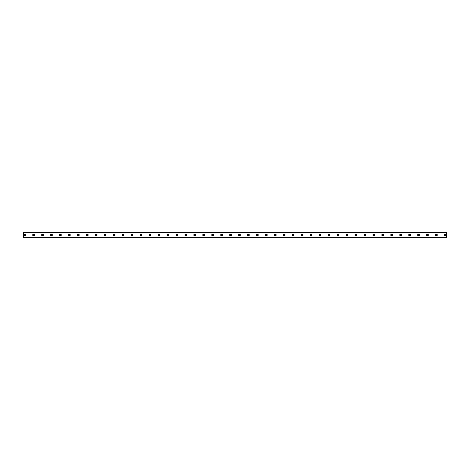 <?xml version="1.0" encoding="UTF-8"?>
<svg xmlns="http://www.w3.org/2000/svg" width="470" height="470" viewBox="0 0 470 470"><rect width="100%" height="100%" fill="white"/><g stroke="black" fill="none" stroke-linecap="round" stroke-linejoin="round"><path stroke-width="0.7" d="M24.616 235.505A0.505 0.505 0 0 1 24.117 235A0.505 0.505 0 0 1 24.616 234.495A0.505 0.505 0 0 1 25.122 235A0.505 0.505 0 0 1 24.616 235.505M445.384 235.505A0.505 0.505 0 0 1 444.879 235A0.505 0.505 0 0 1 445.384 234.495A0.505 0.505 0 0 1 445.883 235A0.505 0.505 0 0 1 445.384 235.505M436.43 235.505A0.505 0.505 0 0 1 435.925 235A0.505 0.505 0 0 1 436.43 234.495A0.505 0.505 0 0 1 436.93 235A0.505 0.505 0 0 1 436.43 235.505M427.477 235.505A0.505 0.505 0 0 1 426.971 235A0.505 0.505 0 0 1 427.477 234.495A0.505 0.505 0 0 1 427.982 235A0.505 0.505 0 0 1 427.477 235.505M418.523 235.505A0.505 0.505 0 0 1 418.018 235A0.505 0.505 0 0 1 418.523 234.495A0.505 0.505 0 0 1 419.029 235A0.505 0.505 0 0 1 418.523 235.505M409.57 235.505A0.505 0.505 0 0 1 409.07 235A0.505 0.505 0 0 1 409.57 234.495A0.505 0.505 0 0 1 410.075 235A0.505 0.505 0 0 1 409.57 235.505M400.616 235.505A0.505 0.505 0 0 1 400.117 235A0.505 0.505 0 0 1 400.616 234.495A0.505 0.505 0 0 1 401.122 235A0.505 0.505 0 0 1 400.616 235.505M391.669 235.505A0.505 0.505 0 0 1 391.163 235A0.505 0.505 0 0 1 391.669 234.495A0.505 0.505 0 0 1 392.168 235A0.505 0.505 0 0 1 391.669 235.505M382.715 235.505A0.505 0.505 0 0 1 382.21 235A0.505 0.505 0 0 1 382.715 234.495A0.505 0.505 0 0 1 383.22 235A0.505 0.505 0 0 1 382.715 235.505M373.762 235.505A0.505 0.505 0 0 1 373.256 235A0.505 0.505 0 0 1 373.762 234.495A0.505 0.505 0 0 1 374.267 235A0.505 0.505 0 0 1 373.762 235.505M364.808 235.505A0.505 0.505 0 0 1 364.309 235A0.505 0.505 0 0 1 364.808 234.495A0.505 0.505 0 0 1 365.313 235A0.505 0.505 0 0 1 364.808 235.505M355.855 235.505A0.505 0.505 0 0 1 355.355 235A0.505 0.505 0 0 1 355.855 234.495A0.505 0.505 0 0 1 356.36 235A0.505 0.505 0 0 1 355.855 235.505M346.907 235.505A0.505 0.505 0 0 1 346.402 235A0.505 0.505 0 0 1 346.907 234.495A0.505 0.505 0 0 1 347.406 235A0.505 0.505 0 0 1 346.907 235.505M337.954 235.505A0.505 0.505 0 0 1 337.448 235A0.505 0.505 0 0 1 337.954 234.495A0.505 0.505 0 0 1 338.459 235A0.505 0.505 0 0 1 337.954 235.505M329 235.505A0.505 0.505 0 0 1 328.495 235A0.505 0.505 0 0 1 329 234.495A0.505 0.505 0 0 1 329.505 235A0.505 0.505 0 0 1 329 235.505M320.046 235.505A0.505 0.505 0 0 1 319.541 235A0.505 0.505 0 0 1 320.046 234.495A0.505 0.505 0 0 1 320.552 235A0.505 0.505 0 0 1 320.046 235.505M311.093 235.505A0.505 0.505 0 0 1 310.594 235A0.505 0.505 0 0 1 311.093 234.495A0.505 0.505 0 0 1 311.598 235A0.505 0.505 0 0 1 311.093 235.505M302.145 235.505A0.505 0.505 0 0 1 301.64 235A0.505 0.505 0 0 1 302.145 234.495A0.505 0.505 0 0 1 302.645 235A0.505 0.505 0 0 1 302.145 235.505M293.192 235.505A0.505 0.505 0 0 1 292.687 235A0.505 0.505 0 0 1 293.192 234.495A0.505 0.505 0 0 1 293.691 235A0.505 0.505 0 0 1 293.192 235.505M284.238 235.505A0.505 0.505 0 0 1 283.733 235A0.505 0.505 0 0 1 284.238 234.495A0.505 0.505 0 0 1 284.744 235A0.505 0.505 0 0 1 284.238 235.505M275.285 235.505A0.505 0.505 0 0 1 274.78 235A0.505 0.505 0 0 1 275.285 234.495A0.505 0.505 0 0 1 275.79 235A0.505 0.505 0 0 1 275.285 235.505M266.331 235.505A0.505 0.505 0 0 1 265.832 235A0.505 0.505 0 0 1 266.331 234.495A0.505 0.505 0 0 1 266.837 235A0.505 0.505 0 0 1 266.331 235.505M257.384 235.505A0.505 0.505 0 0 1 256.879 235A0.505 0.505 0 0 1 257.384 234.495A0.505 0.505 0 0 1 257.883 235A0.505 0.505 0 0 1 257.384 235.505M248.43 235.505A0.505 0.505 0 0 1 247.925 235A0.505 0.505 0 0 1 248.43 234.495A0.505 0.505 0 0 1 248.93 235A0.505 0.505 0 0 1 248.43 235.505M239.477 235.505A0.505 0.505 0 0 1 238.971 235A0.505 0.505 0 0 1 239.477 234.495A0.505 0.505 0 0 1 239.982 235A0.505 0.505 0 0 1 239.477 235.505M230.523 235.505A0.505 0.505 0 0 1 230.018 235A0.505 0.505 0 0 1 230.523 234.495A0.505 0.505 0 0 1 231.029 235A0.505 0.505 0 0 1 230.523 235.505M221.57 235.505A0.505 0.505 0 0 1 221.07 235A0.505 0.505 0 0 1 221.57 234.495A0.505 0.505 0 0 1 222.075 235A0.505 0.505 0 0 1 221.57 235.505M212.616 235.505A0.505 0.505 0 0 1 212.117 235A0.505 0.505 0 0 1 212.616 234.495A0.505 0.505 0 0 1 213.121 235A0.505 0.505 0 0 1 212.616 235.505M203.669 235.505A0.505 0.505 0 0 1 203.163 235A0.505 0.505 0 0 1 203.669 234.495A0.505 0.505 0 0 1 204.168 235A0.505 0.505 0 0 1 203.669 235.505M194.715 235.505A0.505 0.505 0 0 1 194.21 235A0.505 0.505 0 0 1 194.715 234.495A0.505 0.505 0 0 1 195.22 235A0.505 0.505 0 0 1 194.715 235.505M185.762 235.505A0.505 0.505 0 0 1 185.256 235A0.505 0.505 0 0 1 185.762 234.495A0.505 0.505 0 0 1 186.267 235A0.505 0.505 0 0 1 185.762 235.505M176.808 235.505A0.505 0.505 0 0 1 176.309 235A0.505 0.505 0 0 1 176.808 234.495A0.505 0.505 0 0 1 177.313 235A0.505 0.505 0 0 1 176.808 235.505M167.855 235.505A0.505 0.505 0 0 1 167.355 235A0.505 0.505 0 0 1 167.855 234.495A0.505 0.505 0 0 1 168.36 235A0.505 0.505 0 0 1 167.855 235.505M158.907 235.505A0.505 0.505 0 0 1 158.402 235A0.505 0.505 0 0 1 158.907 234.495A0.505 0.505 0 0 1 159.406 235A0.505 0.505 0 0 1 158.907 235.505M149.954 235.505A0.505 0.505 0 0 1 149.448 235A0.505 0.505 0 0 1 149.954 234.495A0.505 0.505 0 0 1 150.459 235A0.505 0.505 0 0 1 149.954 235.505M141 235.505A0.505 0.505 0 0 1 140.495 235A0.505 0.505 0 0 1 141 234.495A0.505 0.505 0 0 1 141.505 235A0.505 0.505 0 0 1 141 235.505M132.047 235.505A0.505 0.505 0 0 1 131.541 235A0.505 0.505 0 0 1 132.047 234.495A0.505 0.505 0 0 1 132.552 235A0.505 0.505 0 0 1 132.047 235.505M123.093 235.505A0.505 0.505 0 0 1 122.594 235A0.505 0.505 0 0 1 123.093 234.495A0.505 0.505 0 0 1 123.598 235A0.505 0.505 0 0 1 123.093 235.505M114.145 235.505A0.505 0.505 0 0 1 113.64 235A0.505 0.505 0 0 1 114.145 234.495A0.505 0.505 0 0 1 114.645 235A0.505 0.505 0 0 1 114.145 235.505M105.192 235.505A0.505 0.505 0 0 1 104.687 235A0.505 0.505 0 0 1 105.192 234.495A0.505 0.505 0 0 1 105.691 235A0.505 0.505 0 0 1 105.192 235.505M96.238 235.505A0.505 0.505 0 0 1 95.733 235A0.505 0.505 0 0 1 96.238 234.495A0.505 0.505 0 0 1 96.744 235A0.505 0.505 0 0 1 96.238 235.505M87.285 235.505A0.505 0.505 0 0 1 86.78 235A0.505 0.505 0 0 1 87.285 234.495A0.505 0.505 0 0 1 87.79 235A0.505 0.505 0 0 1 87.285 235.505M78.331 235.505A0.505 0.505 0 0 1 77.832 235A0.505 0.505 0 0 1 78.331 234.495A0.505 0.505 0 0 1 78.837 235A0.505 0.505 0 0 1 78.331 235.505M69.384 235.505A0.505 0.505 0 0 1 68.879 235A0.505 0.505 0 0 1 69.384 234.495A0.505 0.505 0 0 1 69.883 235A0.505 0.505 0 0 1 69.384 235.505M60.43 235.505A0.505 0.505 0 0 1 59.925 235A0.505 0.505 0 0 1 60.43 234.495A0.505 0.505 0 0 1 60.93 235A0.505 0.505 0 0 1 60.43 235.505M51.477 235.505A0.505 0.505 0 0 1 50.972 235A0.505 0.505 0 0 1 51.477 234.495A0.505 0.505 0 0 1 51.982 235A0.505 0.505 0 0 1 51.477 235.505M42.523 235.505A0.505 0.505 0 0 1 42.018 235A0.505 0.505 0 0 1 42.523 234.495A0.505 0.505 0 0 1 43.029 235A0.505 0.505 0 0 1 42.523 235.505M33.57 235.505A0.505 0.505 0 0 1 33.07 235A0.505 0.505 0 0 1 33.57 234.495A0.505 0.505 0 0 1 34.075 235A0.505 0.505 0 0 1 33.57 235.505M33.57 234.107A0.893 0.893 0 0 0 32.677 235A0.893 0.893 0 0 0 33.57 235.893A0.893 0.893 0 0 0 34.469 235A0.893 0.893 0 0 0 33.57 234.107M42.523 234.107A0.893 0.893 0 0 0 41.63 235A0.893 0.893 0 0 0 42.523 235.893A0.893 0.893 0 0 0 43.416 235A0.893 0.893 0 0 0 42.523 234.107M51.477 234.107A0.893 0.893 0 0 0 50.584 235A0.893 0.893 0 0 0 51.477 235.893A0.893 0.893 0 0 0 52.37 235A0.893 0.893 0 0 0 51.477 234.107M60.43 234.107A0.893 0.893 0 0 0 59.531 235A0.893 0.893 0 0 0 60.43 235.893A0.893 0.893 0 0 0 61.323 235A0.893 0.893 0 0 0 60.43 234.107M69.384 234.107A0.893 0.893 0 0 0 68.485 235A0.893 0.893 0 0 0 69.384 235.893A0.893 0.893 0 0 0 70.277 235A0.893 0.893 0 0 0 69.384 234.107M78.331 234.107A0.893 0.893 0 0 0 77.438 235A0.893 0.893 0 0 0 78.331 235.893A0.893 0.893 0 0 0 79.23 235A0.893 0.893 0 0 0 78.331 234.107M87.285 234.107A0.893 0.893 0 0 0 86.392 235A0.893 0.893 0 0 0 87.285 235.893A0.893 0.893 0 0 0 88.184 235A0.893 0.893 0 0 0 87.285 234.107M96.238 234.107A0.893 0.893 0 0 0 95.345 235A0.893 0.893 0 0 0 96.238 235.893A0.893 0.893 0 0 0 97.131 235A0.893 0.893 0 0 0 96.238 234.107M105.192 234.107A0.893 0.893 0 0 0 104.293 235A0.893 0.893 0 0 0 105.192 235.893A0.893 0.893 0 0 0 106.085 235A0.893 0.893 0 0 0 105.192 234.107M114.145 234.107A0.893 0.893 0 0 0 113.246 235A0.893 0.893 0 0 0 114.145 235.893A0.893 0.893 0 0 0 115.038 235A0.893 0.893 0 0 0 114.145 234.107M123.093 234.107A0.893 0.893 0 0 0 122.2 235A0.893 0.893 0 0 0 123.093 235.893A0.893 0.893 0 0 0 123.992 235A0.893 0.893 0 0 0 123.093 234.107M132.047 234.107A0.893 0.893 0 0 0 131.154 235A0.893 0.893 0 0 0 132.047 235.893A0.893 0.893 0 0 0 132.945 235A0.893 0.893 0 0 0 132.047 234.107M141 234.107A0.893 0.893 0 0 0 140.107 235A0.893 0.893 0 0 0 141 235.893A0.893 0.893 0 0 0 141.893 235A0.893 0.893 0 0 0 141 234.107M149.954 234.107A0.893 0.893 0 0 0 149.055 235A0.893 0.893 0 0 0 149.954 235.893A0.893 0.893 0 0 0 150.846 235A0.893 0.893 0 0 0 149.954 234.107M158.907 234.107A0.893 0.893 0 0 0 158.008 235A0.893 0.893 0 0 0 158.907 235.893A0.893 0.893 0 0 0 159.8 235A0.893 0.893 0 0 0 158.907 234.107M167.855 234.107A0.893 0.893 0 0 0 166.962 235A0.893 0.893 0 0 0 167.855 235.893A0.893 0.893 0 0 0 168.754 235A0.893 0.893 0 0 0 167.855 234.107M176.808 234.107A0.893 0.893 0 0 0 175.915 235A0.893 0.893 0 0 0 176.808 235.893A0.893 0.893 0 0 0 177.707 235A0.893 0.893 0 0 0 176.808 234.107M185.762 234.107A0.893 0.893 0 0 0 184.869 235A0.893 0.893 0 0 0 185.762 235.893A0.893 0.893 0 0 0 186.655 235A0.893 0.893 0 0 0 185.762 234.107M194.715 234.107A0.893 0.893 0 0 0 193.816 235A0.893 0.893 0 0 0 194.715 235.893A0.893 0.893 0 0 0 195.608 235A0.893 0.893 0 0 0 194.715 234.107M203.669 234.107A0.893 0.893 0 0 0 202.77 235A0.893 0.893 0 0 0 203.669 235.893A0.893 0.893 0 0 0 204.562 235A0.893 0.893 0 0 0 203.669 234.107M212.616 234.107A0.893 0.893 0 0 0 211.723 235A0.893 0.893 0 0 0 212.616 235.893A0.893 0.893 0 0 0 213.515 235A0.893 0.893 0 0 0 212.616 234.107M221.57 234.107A0.893 0.893 0 0 0 220.677 235A0.893 0.893 0 0 0 221.57 235.893A0.893 0.893 0 0 0 222.469 235A0.893 0.893 0 0 0 221.57 234.107M230.523 234.107A0.893 0.893 0 0 0 229.63 235A0.893 0.893 0 0 0 230.523 235.893A0.893 0.893 0 0 0 231.416 235A0.893 0.893 0 0 0 230.523 234.107M24.616 234.107A0.893 0.893 0 0 0 23.723 235A0.893 0.893 0 0 0 24.616 235.893A0.893 0.893 0 0 0 25.515 235A0.893 0.893 0 0 0 24.616 234.107M239.477 234.107A0.893 0.893 0 0 0 238.584 235A0.893 0.893 0 0 0 239.477 235.893A0.893 0.893 0 0 0 240.37 235A0.893 0.893 0 0 0 239.477 234.107M248.43 234.107A0.893 0.893 0 0 0 247.531 235A0.893 0.893 0 0 0 248.43 235.893A0.893 0.893 0 0 0 249.323 235A0.893 0.893 0 0 0 248.43 234.107M257.384 234.107A0.893 0.893 0 0 0 256.485 235A0.893 0.893 0 0 0 257.384 235.893A0.893 0.893 0 0 0 258.277 235A0.893 0.893 0 0 0 257.384 234.107M266.331 234.107A0.893 0.893 0 0 0 265.438 235A0.893 0.893 0 0 0 266.331 235.893A0.893 0.893 0 0 0 267.23 235A0.893 0.893 0 0 0 266.331 234.107M275.285 234.107A0.893 0.893 0 0 0 274.392 235A0.893 0.893 0 0 0 275.285 235.893A0.893 0.893 0 0 0 276.184 235A0.893 0.893 0 0 0 275.285 234.107M284.238 234.107A0.893 0.893 0 0 0 283.345 235A0.893 0.893 0 0 0 284.238 235.893A0.893 0.893 0 0 0 285.131 235A0.893 0.893 0 0 0 284.238 234.107M293.192 234.107A0.893 0.893 0 0 0 292.293 235A0.893 0.893 0 0 0 293.192 235.893A0.893 0.893 0 0 0 294.085 235A0.893 0.893 0 0 0 293.192 234.107M302.145 234.107A0.893 0.893 0 0 0 301.247 235A0.893 0.893 0 0 0 302.145 235.893A0.893 0.893 0 0 0 303.038 235A0.893 0.893 0 0 0 302.145 234.107M311.093 234.107A0.893 0.893 0 0 0 310.2 235A0.893 0.893 0 0 0 311.093 235.893A0.893 0.893 0 0 0 311.992 235A0.893 0.893 0 0 0 311.093 234.107M320.046 234.107A0.893 0.893 0 0 0 319.154 235A0.893 0.893 0 0 0 320.046 235.893A0.893 0.893 0 0 0 320.945 235A0.893 0.893 0 0 0 320.046 234.107M329 234.107A0.893 0.893 0 0 0 328.107 235A0.893 0.893 0 0 0 329 235.893A0.893 0.893 0 0 0 329.893 235A0.893 0.893 0 0 0 329 234.107M337.954 234.107A0.893 0.893 0 0 0 337.055 235A0.893 0.893 0 0 0 337.954 235.893A0.893 0.893 0 0 0 338.846 235A0.893 0.893 0 0 0 337.954 234.107M346.907 234.107A0.893 0.893 0 0 0 346.008 235A0.893 0.893 0 0 0 346.907 235.893A0.893 0.893 0 0 0 347.8 235A0.893 0.893 0 0 0 346.907 234.107M355.855 234.107A0.893 0.893 0 0 0 354.962 235A0.893 0.893 0 0 0 355.855 235.893A0.893 0.893 0 0 0 356.754 235A0.893 0.893 0 0 0 355.855 234.107M364.808 234.107A0.893 0.893 0 0 0 363.915 235A0.893 0.893 0 0 0 364.808 235.893A0.893 0.893 0 0 0 365.707 235A0.893 0.893 0 0 0 364.808 234.107M373.762 234.107A0.893 0.893 0 0 0 372.869 235A0.893 0.893 0 0 0 373.762 235.893A0.893 0.893 0 0 0 374.655 235A0.893 0.893 0 0 0 373.762 234.107M382.715 234.107A0.893 0.893 0 0 0 381.816 235A0.893 0.893 0 0 0 382.715 235.893A0.893 0.893 0 0 0 383.608 235A0.893 0.893 0 0 0 382.715 234.107M391.669 234.107A0.893 0.893 0 0 0 390.77 235A0.893 0.893 0 0 0 391.669 235.893A0.893 0.893 0 0 0 392.562 235A0.893 0.893 0 0 0 391.669 234.107M400.616 234.107A0.893 0.893 0 0 0 399.723 235A0.893 0.893 0 0 0 400.616 235.893A0.893 0.893 0 0 0 401.515 235A0.893 0.893 0 0 0 400.616 234.107M409.57 234.107A0.893 0.893 0 0 0 408.677 235A0.893 0.893 0 0 0 409.57 235.893A0.893 0.893 0 0 0 410.469 235A0.893 0.893 0 0 0 409.57 234.107M418.523 234.107A0.893 0.893 0 0 0 417.63 235A0.893 0.893 0 0 0 418.523 235.893A0.893 0.893 0 0 0 419.416 235A0.893 0.893 0 0 0 418.523 234.107M427.477 234.107A0.893 0.893 0 0 0 426.584 235A0.893 0.893 0 0 0 427.477 235.893A0.893 0.893 0 0 0 428.37 235A0.893 0.893 0 0 0 427.477 234.107M436.43 234.107A0.893 0.893 0 0 0 435.531 235A0.893 0.893 0 0 0 436.43 235.893A0.893 0.893 0 0 0 437.323 235A0.893 0.893 0 0 0 436.43 234.107M445.384 234.107A0.893 0.893 0 0 0 444.485 235A0.893 0.893 0 0 0 445.384 235.893A0.893 0.893 0 0 0 446.277 235A0.893 0.893 0 0 0 445.384 234.107M235.006 232.35L446.5 232.315L446.5 237.62L235.024 237.62L234.976 232.315L23.5 232.315L23.5 237.685L234.976 237.685L235 232.356L234.976 237.62L23.5 237.62M446.5 237.62L235.024 237.62M23.5 232.38L234.976 232.38M235.024 232.38L446.5 232.38"/></g></svg>
